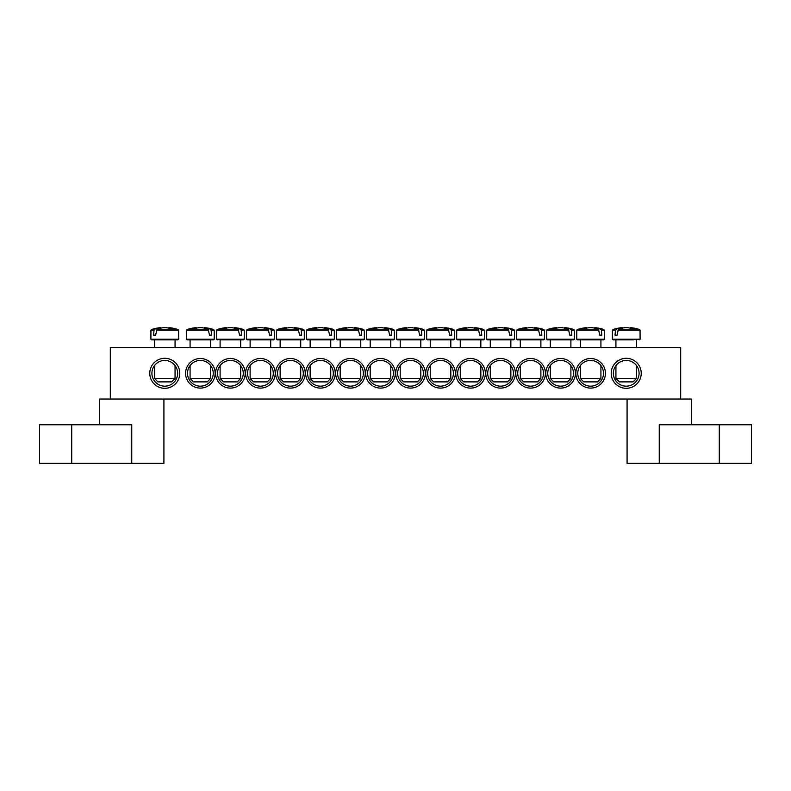 <?xml version="1.0" encoding="UTF-8"?>
<svg xmlns="http://www.w3.org/2000/svg" width="791" height="791" viewBox="0 0 791 791"><rect width="100%" height="100%" fill="white"/><g stroke="black" fill="none" stroke-linecap="round" stroke-linejoin="round"><path stroke-width="1.19" d="M577.766 373.312A12.864 12.864 0 0 1 597.067 362.169A12.864 12.864 0 0 1 597.067 384.446A12.864 12.864 0 0 1 577.766 373.312M575.838 373.312A14.792 14.792 0 0 0 598.026 386.117A14.792 14.792 0 0 0 598.026 360.498A14.792 14.792 0 0 0 575.838 373.312M680.685 347.575L110.315 347.575L110.315 399.04L680.685 399.04L680.685 347.575M545.81 373.312A14.792 14.792 0 0 0 568.007 386.117A14.792 14.792 0 0 0 568.007 360.498A14.792 14.792 0 0 0 545.81 373.312M485.773 373.312A14.792 14.792 0 0 0 507.97 386.117A14.792 14.792 0 0 0 507.97 360.498A14.792 14.792 0 0 0 485.773 373.312M425.736 373.312A14.792 14.792 0 0 0 447.924 386.117A14.792 14.792 0 0 0 447.924 360.498A14.792 14.792 0 0 0 425.736 373.312M215.162 373.312A14.792 14.792 0 0 0 192.974 360.498A14.792 14.792 0 0 0 192.974 386.117A14.792 14.792 0 0 0 215.162 373.312M275.209 373.312A14.792 14.792 0 0 0 253.011 360.498A14.792 14.792 0 0 0 253.011 386.117A14.792 14.792 0 0 0 275.209 373.312M335.246 373.312A14.792 14.792 0 0 0 313.048 360.498A14.792 14.792 0 0 0 313.048 386.117A14.792 14.792 0 0 0 335.246 373.312M395.282 373.312A14.792 14.792 0 0 0 373.095 360.498A14.792 14.792 0 0 0 373.095 386.117A14.792 14.792 0 0 0 395.282 373.312M179.784 373.312A15.009 15.009 0 0 0 157.271 360.31A15.009 15.009 0 0 0 157.271 386.305A15.009 15.009 0 0 0 179.784 373.312M641.234 373.312A15.009 15.009 0 0 0 618.72 360.31A15.009 15.009 0 0 0 618.72 386.305A15.009 15.009 0 0 0 641.234 373.312M365.264 373.312A14.792 14.792 0 0 0 343.076 360.498A14.792 14.792 0 0 0 343.076 386.117A14.792 14.792 0 0 0 365.264 373.312M305.227 373.312A14.792 14.792 0 0 0 283.03 360.498A14.792 14.792 0 0 0 283.03 386.117A14.792 14.792 0 0 0 305.227 373.312M245.19 373.312A14.792 14.792 0 0 0 222.993 360.498A14.792 14.792 0 0 0 222.993 386.117A14.792 14.792 0 0 0 245.19 373.312M395.718 373.312A14.792 14.792 0 0 0 417.905 386.117A14.792 14.792 0 0 0 417.905 360.498A14.792 14.792 0 0 0 395.718 373.312M455.754 373.312A14.792 14.792 0 0 0 477.952 386.117A14.792 14.792 0 0 0 477.952 360.498A14.792 14.792 0 0 0 455.754 373.312M515.791 373.312A14.792 14.792 0 0 0 537.989 386.117A14.792 14.792 0 0 0 537.989 360.498A14.792 14.792 0 0 0 515.791 373.312M547.748 373.312A12.864 12.864 0 0 1 567.038 362.169A12.864 12.864 0 0 1 567.038 384.446A12.864 12.864 0 0 1 547.748 373.312M517.719 373.312A12.864 12.864 0 0 1 537.02 362.169A12.864 12.864 0 0 1 537.02 384.446A12.864 12.864 0 0 1 517.719 373.312M487.701 373.312A12.864 12.864 0 0 1 507.001 362.169A12.864 12.864 0 0 1 507.001 384.446A12.864 12.864 0 0 1 487.701 373.312M457.682 373.312A12.864 12.864 0 0 1 476.983 362.169A12.864 12.864 0 0 1 476.983 384.446A12.864 12.864 0 0 1 457.682 373.312M427.664 373.312A12.864 12.864 0 0 1 446.964 362.169A12.864 12.864 0 0 1 446.964 384.446A12.864 12.864 0 0 1 427.664 373.312M397.646 373.312A12.864 12.864 0 0 1 416.946 362.169A12.864 12.864 0 0 1 416.946 384.446A12.864 12.864 0 0 1 397.646 373.312M213.234 373.312A12.864 12.864 0 0 1 193.933 384.446A12.864 12.864 0 0 1 193.933 362.169A12.864 12.864 0 0 1 213.234 373.312M243.252 373.312A12.864 12.864 0 0 1 223.962 384.446A12.864 12.864 0 0 1 223.962 362.169A12.864 12.864 0 0 1 243.252 373.312M273.281 373.312A12.864 12.864 0 0 1 253.98 384.446A12.864 12.864 0 0 1 253.98 362.169A12.864 12.864 0 0 1 273.281 373.312M303.299 373.312A12.864 12.864 0 0 1 283.999 384.446A12.864 12.864 0 0 1 283.999 362.169A12.864 12.864 0 0 1 303.299 373.312M333.318 373.312A12.864 12.864 0 0 1 314.017 384.446A12.864 12.864 0 0 1 314.017 362.169A12.864 12.864 0 0 1 333.318 373.312M363.336 373.312A12.864 12.864 0 0 1 344.036 384.446A12.864 12.864 0 0 1 344.036 362.169A12.864 12.864 0 0 1 363.336 373.312M393.354 373.312A12.864 12.864 0 0 1 374.054 384.446A12.864 12.864 0 0 1 374.054 362.169A12.864 12.864 0 0 1 393.354 373.312M639.088 373.312A12.864 12.864 0 0 1 619.788 384.446A12.864 12.864 0 0 1 619.788 362.169A12.864 12.864 0 0 1 639.088 373.312M177.639 373.312A12.864 12.864 0 0 1 158.338 384.446A12.864 12.864 0 0 1 158.338 362.169A12.864 12.864 0 0 1 177.639 373.312M175.068 347.575L175.068 339.853L151.724 339.853L177.827 339.853L178.657 339.22L150.893 339.22L151.724 339.853M156.44 330.104L178.608 330.104L178.044 329.521L156.885 329.521L155.639 335.137L153.563 335.137L154.107 329.521L150.943 330.104L153.741 330.104M178.044 329.521A42.882 42.882 0 0 0 169.027 327.632L168.879 327.632A42.852 30.187 97.1 0 1 173.852 328.858A42.289 29.781 97.1 0 0 170.994 328.858A42.852 30.187 -97.1 0 0 165.873 327.632L163.678 327.632A42.852 30.187 97.1 0 0 156.885 329.521M154.107 329.521A42.852 30.187 -97.1 0 1 160.672 327.632L160.524 327.632A42.882 42.882 0 0 0 151.506 329.521M155.639 335.137L153.563 335.137M160.761 328.176L160.672 327.632L160.761 328.176M175.068 378.454L154.482 378.454L157.913 381.885L171.637 381.885L175.068 378.454L175.068 365.59M168.879 327.632L168.79 328.176M615.932 347.575L615.932 339.853L613.173 339.853L633.502 339.853M617.89 330.104L640.057 330.104L639.494 329.521L618.335 329.521L617.089 335.137L615.003 335.137L615.556 329.521L612.392 330.104L615.19 330.104M615.556 329.521A42.852 30.187 -97.1 0 1 622.122 327.632L621.973 327.632A42.882 42.882 0 0 0 612.956 329.521M639.494 329.521A42.882 42.882 0 0 0 630.476 327.632L630.328 327.632A42.852 30.187 97.1 0 1 635.292 328.858A42.289 29.781 97.1 0 0 632.444 328.858A42.852 30.187 -97.1 0 0 627.322 327.632L625.127 327.632A42.852 30.187 97.1 0 0 618.335 329.521M633.502 378.454L615.932 378.454L619.363 381.885L633.087 381.885L636.518 378.454L633.502 378.454M622.21 328.176L622.122 327.632L622.21 328.176M630.328 327.632L630.239 328.176M617.089 335.137L615.003 335.137M367.439 339.853L393.542 339.853L394.373 339.22L366.609 339.22L367.439 339.853M391.525 330.104L394.323 330.104L391.159 329.521L391.703 335.137L389.627 335.137L388.381 329.521L367.222 329.521L366.658 330.104L388.826 330.104M388.381 329.521A42.852 30.187 -97.1 0 0 381.588 327.632L379.393 327.632A42.852 30.187 97.1 0 0 374.272 328.858A42.289 29.781 -97.1 0 0 371.414 328.858A42.852 30.187 -97.1 0 1 376.387 327.632L376.239 327.632A42.882 42.882 0 0 0 367.222 329.521M393.76 329.521A42.882 42.882 0 0 0 384.742 327.632L384.594 327.632A42.852 30.187 97.1 0 1 391.159 329.521M390.784 378.454L370.198 378.454L373.629 381.885L387.353 381.885L390.784 378.454L390.784 365.59M384.505 328.176L384.594 327.632L384.505 328.176M376.476 328.176L376.387 327.632M391.703 335.137L389.627 335.137M337.411 339.853L363.524 339.853L364.354 339.22L336.59 339.22L337.411 339.853M361.507 330.104L364.305 330.104L361.141 329.521L361.685 335.137L359.608 335.137L358.363 329.521L339.804 329.521M358.363 329.521A42.852 30.187 -97.1 0 0 351.57 327.632L349.375 327.632A42.852 30.187 97.1 0 0 344.253 328.858A42.289 29.781 -97.1 0 0 341.396 328.858A42.852 30.187 -97.1 0 1 346.359 327.632L346.221 327.632A42.882 42.882 0 0 0 337.203 329.521L336.64 330.104L358.807 330.104M363.741 329.521A42.882 42.882 0 0 0 354.724 327.632L354.576 327.632A42.852 30.187 97.1 0 1 361.141 329.521M360.765 378.454L340.179 378.454L343.61 381.885L357.334 381.885L360.765 378.454L360.765 365.59M354.487 328.176L354.576 327.632L354.487 328.176M346.458 328.176L346.359 327.632M361.685 335.137L359.608 335.137M307.392 339.853L333.505 339.853L334.336 339.22L306.562 339.22L307.392 339.853M330.747 347.575L330.747 339.853L310.161 339.853L310.161 347.575M331.488 330.104L334.277 330.104L331.113 329.521L331.666 335.137L329.59 335.137L328.344 329.521L307.185 329.521L306.621 330.104L328.789 330.104M328.344 329.521A42.852 30.187 -97.1 0 0 321.551 327.632L319.346 327.632A42.852 30.187 97.1 0 0 314.235 328.858A42.289 29.781 -97.1 0 0 311.377 328.858A42.852 30.187 -97.1 0 1 316.341 327.632L316.202 327.632A42.882 42.882 0 0 0 307.185 329.521M333.723 329.521A42.882 42.882 0 0 0 324.705 327.632L324.557 327.632A42.852 30.187 97.1 0 1 331.113 329.521M330.747 378.454L310.161 378.454L313.592 381.885L327.316 381.885L330.747 378.454L330.747 365.59M324.468 328.176L324.557 327.632L324.468 328.176M316.44 328.176L316.341 327.632M331.666 335.137L329.59 335.137M277.374 339.853L303.487 339.853L304.317 339.22L276.543 339.22L277.374 339.853M300.718 347.575L300.718 339.853L280.143 339.853L280.143 347.575M301.47 330.104L304.258 330.104L301.094 329.521L301.648 335.137L299.571 335.137L298.326 329.521L277.157 329.521L276.603 330.104L298.771 330.104M298.326 329.521A42.852 30.187 -97.1 0 0 291.533 327.632L289.328 327.632A42.852 30.187 97.1 0 0 284.216 328.858A42.289 29.781 -97.1 0 0 281.359 328.858A42.852 30.187 -97.1 0 1 286.322 327.632L286.184 327.632A42.882 42.882 0 0 0 277.157 329.521M303.704 329.521A42.882 42.882 0 0 0 294.677 327.632L294.539 327.632A42.852 30.187 97.1 0 1 301.094 329.521M300.718 378.454L280.143 378.454L283.574 381.885L297.287 381.885L300.718 378.454L300.718 365.59M294.44 328.176L294.539 327.632L294.44 328.176M286.421 328.176L286.322 327.632M301.648 335.137L299.571 335.137M250.114 347.575L250.114 339.853L247.356 339.853L273.468 339.853L274.299 339.22L246.525 339.22L247.356 339.853M271.442 330.104L274.24 330.104L271.076 329.521L271.629 335.137L269.553 335.137L268.307 329.521L247.138 329.521L246.584 330.104L268.742 330.104M268.307 329.521A42.852 30.187 -97.1 0 0 261.514 327.632L259.31 327.632A42.852 30.187 97.1 0 0 254.198 328.858A42.289 29.781 -97.1 0 0 251.34 328.858A42.852 30.187 -97.1 0 1 256.304 327.632L256.155 327.632A42.882 42.882 0 0 0 247.138 329.521M273.676 329.521A42.882 42.882 0 0 0 264.659 327.632L264.52 327.632A42.852 30.187 97.1 0 1 271.076 329.521M270.7 378.454L250.114 378.454L253.545 381.885L267.269 381.885L270.7 378.454L270.7 365.59M264.421 328.176L264.52 327.632L264.421 328.176M256.393 328.176L256.304 327.632M271.629 335.137L269.553 335.137M220.096 347.575L220.096 339.853L243.45 339.853L240.682 339.853L240.682 347.575M241.423 330.104L244.221 330.104L241.057 329.521L241.611 335.137L239.535 335.137L238.289 329.521L217.12 329.521L216.556 330.104L238.724 330.104M238.289 329.521A42.852 30.187 -97.1 0 0 231.486 327.632L229.291 327.632A42.852 30.187 97.1 0 0 224.169 328.858A42.289 29.781 -97.1 0 0 221.322 328.858A42.852 30.187 -97.1 0 1 226.285 327.632L226.137 327.632A42.882 42.882 0 0 0 217.12 329.521M243.658 329.521A42.882 42.882 0 0 0 234.64 327.632L234.502 327.632A42.852 30.187 97.1 0 1 241.057 329.521M240.682 378.454L220.096 378.454L223.527 381.885L237.251 381.885L240.682 378.454L240.682 365.59M234.403 328.176L234.502 327.632L234.403 328.176M226.374 328.176L226.285 327.632M241.611 335.137L239.535 335.137M187.319 339.853L213.422 339.853L214.252 339.22L186.488 339.22L187.319 339.853M210.663 347.575L210.663 339.853L190.077 339.853L190.077 347.575M211.405 330.104L214.203 330.104L211.039 329.521L211.593 335.137L209.506 335.137L208.26 329.521L187.101 329.521L186.538 330.104L208.705 330.104M208.26 329.521A42.852 30.187 -97.1 0 0 201.468 327.632L199.273 327.632A42.852 30.187 97.1 0 0 194.151 328.858A42.289 29.781 -97.1 0 0 191.303 328.858A42.852 30.187 -97.1 0 1 196.267 327.632L196.119 327.632A42.882 42.882 0 0 0 187.101 329.521M213.639 329.521A42.882 42.882 0 0 0 204.622 327.632L204.474 327.632A42.852 30.187 97.1 0 1 211.039 329.521M210.663 378.454L190.077 378.454L193.508 381.885L207.232 381.885L210.663 378.454L210.663 365.59M204.385 328.176L204.474 327.632L204.385 328.176M196.356 328.176L196.267 327.632M211.593 335.137L209.506 335.137M424.342 330.104L421.178 329.521L421.544 330.104L424.342 330.104L424.391 339.22L396.627 339.22L397.458 339.853L423.561 339.853L420.802 339.853L420.802 347.575M421.544 330.104L421.732 335.137L419.645 335.137L418.409 329.521L397.24 329.521L396.677 330.104L418.844 330.104M418.409 329.521A42.852 30.187 -97.1 0 0 411.607 327.632L409.412 327.632A42.852 30.187 97.1 0 0 404.29 328.858A42.289 29.781 -97.1 0 0 401.442 328.858A42.852 30.187 -97.1 0 1 406.406 327.632L406.258 327.632A42.882 42.882 0 0 0 397.24 329.521M423.778 329.521A42.882 42.882 0 0 0 414.761 327.632L414.613 327.632A42.852 30.187 97.1 0 1 421.178 329.521M420.802 378.454L400.216 378.454L403.647 381.885L417.371 381.885L420.802 378.454L420.802 365.59M414.524 328.176L414.613 327.632L414.524 328.176M406.495 328.176L406.406 327.632M421.732 335.137L419.645 335.137M427.476 339.853L453.589 339.853L454.41 339.22L426.646 339.22L427.476 339.853M451.562 330.104L454.36 330.104L451.196 329.521L451.75 335.137L449.674 335.137L448.428 329.521L427.259 329.521L426.695 330.104L448.863 330.104M448.428 329.521A42.852 30.187 -97.1 0 0 441.625 327.632L439.43 327.632A42.852 30.187 97.1 0 0 434.308 328.858A42.289 29.781 -97.1 0 0 431.461 328.858A42.852 30.187 -97.1 0 1 436.424 327.632L436.276 327.632A42.882 42.882 0 0 0 427.259 329.521M453.797 329.521A42.882 42.882 0 0 0 444.779 327.632L444.641 327.632A42.852 30.187 97.1 0 1 451.196 329.521M450.821 378.454L430.235 378.454L433.666 381.885L447.39 381.885L450.821 378.454L450.821 365.59M444.542 328.176L444.641 327.632L444.542 328.176M436.513 328.176L436.424 327.632M451.75 335.137L449.674 335.137M457.495 339.853L483.608 339.853L484.438 339.22L456.664 339.22L457.495 339.853M481.59 330.104L484.379 330.104L481.215 329.521L481.768 335.137L479.692 335.137L478.446 329.521L457.277 329.521L456.723 330.104L478.881 330.104M478.446 329.521A42.852 30.187 -97.1 0 0 471.654 327.632L469.449 327.632A42.852 30.187 97.1 0 0 464.337 328.858A42.289 29.781 -97.1 0 0 461.479 328.858A42.852 30.187 -97.1 0 1 466.443 327.632L466.295 327.632A42.882 42.882 0 0 0 457.277 329.521M483.815 329.521A42.882 42.882 0 0 0 474.798 327.632L474.659 327.632A42.852 30.187 97.1 0 1 481.215 329.521M480.839 378.454L460.253 378.454L463.684 381.885L477.408 381.885L480.839 378.454L480.839 365.59M474.56 328.176L474.659 327.632L474.56 328.176M466.532 328.176L466.443 327.632M481.768 335.137L479.692 335.137M487.513 339.853L513.626 339.853L514.457 339.22L486.683 339.22L487.513 339.853M510.857 347.575L510.857 339.853L490.282 339.853L490.282 347.575M511.609 330.104L514.397 330.104L511.233 329.521L511.787 335.137L509.711 335.137L508.465 329.521L487.296 329.521L486.742 330.104L508.91 330.104M508.465 329.521A42.852 30.187 -97.1 0 0 501.672 327.632L499.467 327.632A42.852 30.187 97.1 0 0 494.355 328.858A42.289 29.781 -97.1 0 0 491.498 328.858A42.852 30.187 -97.1 0 1 496.461 327.632L496.323 327.632A42.882 42.882 0 0 0 487.296 329.521M513.843 329.521A42.882 42.882 0 0 0 504.816 327.632L504.678 327.632A42.852 30.187 97.1 0 1 511.233 329.521M510.857 378.454L490.282 378.454L493.713 381.885L507.427 381.885L510.857 378.454L510.857 365.59M504.579 328.176L504.678 327.632L504.579 328.176M496.56 328.176L496.461 327.632M511.787 335.137L509.711 335.137M544.416 330.104L541.252 329.521L541.627 330.104L544.416 330.104L544.475 339.22L516.701 339.22L517.532 339.853L543.644 339.853L520.3 339.853L520.3 347.575M541.627 330.104L541.805 335.137L539.729 335.137L538.483 329.521L517.324 329.521L516.76 330.104L538.928 330.104M538.483 329.521A42.852 30.187 -97.1 0 0 531.69 327.632L529.486 327.632A42.852 30.187 97.1 0 0 524.374 328.858A42.289 29.781 -97.1 0 0 521.516 328.858A42.852 30.187 -97.1 0 1 526.48 327.632L526.341 327.632A42.882 42.882 0 0 0 517.324 329.521M543.862 329.521A42.882 42.882 0 0 0 534.845 327.632L534.696 327.632A42.852 30.187 97.1 0 1 541.252 329.521M540.886 378.454L520.3 378.454L523.731 381.885L537.455 381.885L540.886 378.454L540.886 365.59M534.607 328.176L534.696 327.632L534.607 328.176M526.579 328.176L526.48 327.632M541.805 335.137L539.729 335.137M574.444 330.104L571.28 329.521L571.646 330.104L574.444 330.104L574.493 339.22L546.729 339.22L547.55 339.853L573.663 339.853L550.318 339.853L550.318 347.575M571.646 330.104L571.824 335.137L569.747 335.137L568.502 329.521L549.943 329.521M568.502 329.521A42.852 30.187 -97.1 0 0 561.709 327.632L559.514 327.632A42.852 30.187 97.1 0 0 554.392 328.858A42.289 29.781 -97.1 0 0 551.535 328.858A42.852 30.187 -97.1 0 1 556.498 327.632L556.36 327.632A42.882 42.882 0 0 0 547.342 329.521L546.779 330.104L568.947 330.104M573.88 329.521A42.882 42.882 0 0 0 564.863 327.632L564.715 327.632A42.852 30.187 97.1 0 1 571.28 329.521M570.904 378.454L550.318 378.454L553.749 381.885L567.473 381.885L570.904 378.454L570.904 365.59M564.626 328.176L564.715 327.632L564.626 328.176M556.597 328.176L556.498 327.632M571.824 335.137L569.747 335.137M600.923 347.575L600.923 339.853L577.578 339.853L603.681 339.853L604.512 339.22L576.748 339.22L577.578 339.853M601.664 330.104L604.462 330.104L601.298 329.521L601.842 335.137L599.766 335.137L598.52 329.521L577.361 329.521L576.797 330.104L598.965 330.104M598.52 329.521A42.852 30.187 -97.1 0 0 591.727 327.632L589.532 327.632A42.852 30.187 97.1 0 0 584.411 328.858A42.289 29.781 -97.1 0 0 581.553 328.858A42.852 30.187 -97.1 0 1 586.527 327.632L586.378 327.632A42.882 42.882 0 0 0 577.361 329.521M603.899 329.521A42.882 42.882 0 0 0 594.881 327.632L594.733 327.632A42.852 30.187 97.1 0 1 601.298 329.521M600.923 378.454L580.337 378.454L583.768 381.885L597.492 381.885L600.923 378.454L600.923 365.59M594.644 328.176L594.733 327.632L594.644 328.176M586.615 328.176L586.527 327.632M601.842 335.137L599.766 335.137M99.587 424.767L99.587 399.04L163.915 399.04L163.915 463.368L131.751 463.368L131.751 424.767L39.55 424.767L39.55 463.368L131.751 463.368M659.249 463.368L659.249 424.767L751.45 424.767L751.45 463.368L627.085 463.368L627.085 399.04L691.413 399.04L691.413 424.767M640.057 330.104L640.107 339.22L612.343 339.22L613.173 339.853M244.221 330.104L244.271 339.22L216.507 339.22L217.337 339.853M71.714 463.368L71.714 424.767M719.286 463.368L719.286 424.767M150.943 330.104L150.893 339.22M178.608 330.104L178.657 339.22M154.482 339.853L154.482 347.575M154.482 365.59L154.482 378.454M640.107 339.22L639.276 339.853M612.392 330.104L612.343 339.22M615.932 365.59L615.932 378.454M636.518 339.853L636.518 347.575M636.518 365.59L636.518 378.454M394.323 330.104L394.373 339.22M366.658 330.104L366.609 339.22M370.198 339.853L370.198 347.575M370.198 365.59L370.198 378.454M390.784 339.853L390.784 347.575M364.305 330.104L364.354 339.22M336.64 330.104L336.59 339.22M340.179 339.853L340.179 347.575M340.179 365.59L340.179 378.454M360.765 339.853L360.765 347.575M334.277 330.104L334.336 339.22M306.621 330.104L306.562 339.22M310.161 365.59L310.161 378.454M304.258 330.104L304.317 339.22M276.603 330.104L276.543 339.22M280.143 365.59L280.143 378.454M274.24 330.104L274.299 339.22M246.584 330.104L246.525 339.22M250.114 365.59L250.114 378.454M270.7 339.853L270.7 347.575M244.271 339.22L243.45 339.853M216.556 330.104L216.507 339.22M220.096 365.59L220.096 378.454M214.203 330.104L214.252 339.22M186.538 330.104L186.488 339.22M190.077 365.59L190.077 378.454M424.391 339.22L423.561 339.853M396.677 330.104L396.627 339.22M400.216 339.853L400.216 347.575M400.216 365.59L400.216 378.454M454.36 330.104L454.41 339.22M426.695 330.104L426.646 339.22M430.235 339.853L430.235 347.575M430.235 365.59L430.235 378.454M450.821 339.853L450.821 347.575M484.379 330.104L484.438 339.22M456.723 330.104L456.664 339.22M460.253 339.853L460.253 347.575M460.253 365.59L460.253 378.454M480.839 339.853L480.839 347.575M514.397 330.104L514.457 339.22M486.742 330.104L486.683 339.22M490.282 365.59L490.282 378.454M544.475 339.22L543.644 339.853M516.76 330.104L516.701 339.22M520.3 365.59L520.3 378.454M540.886 339.853L540.886 347.575M574.493 339.22L573.663 339.853M546.779 330.104L546.729 339.22M550.318 365.59L550.318 378.454M570.904 339.853L570.904 347.575M604.462 330.104L604.512 339.22M576.797 330.104L576.748 339.22M580.337 339.853L580.337 347.575M580.337 365.59L580.337 378.454"/></g></svg>
